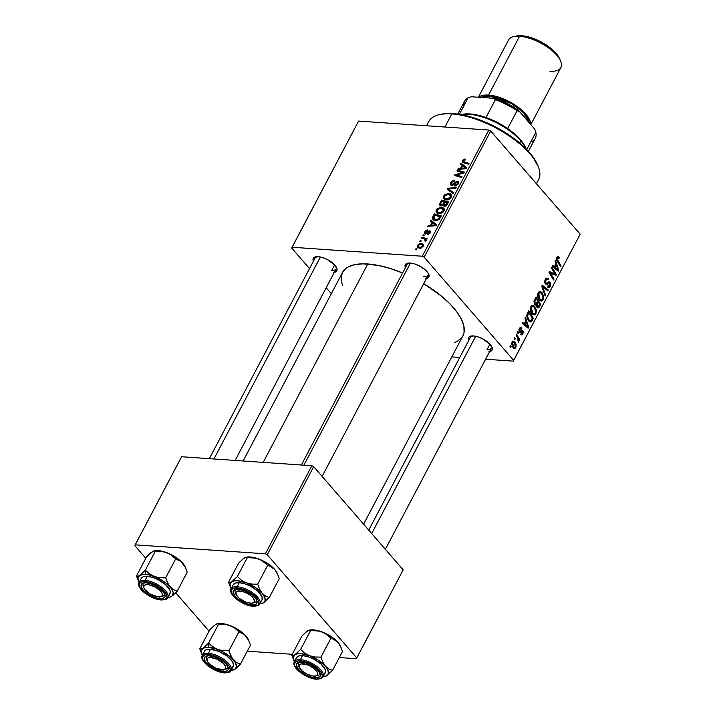 <?xml version="1.0" encoding="UTF-8"?>
<svg xmlns="http://www.w3.org/2000/svg" width="715" height="715" viewBox="0 0 715 715"><rect width="100%" height="100%" fill="white"/><g stroke="black" fill="none" stroke-linecap="round" stroke-linejoin="round"><path stroke-width="1.07" d="M336.685 267.83L336.685 267.839A13.308 5.523 27.8 0 0 318.22 256.694L313.849 257.632L312.991 259.617L313.393 261.279A13.308 5.523 27.8 0 1 315.735 256.81A13.308 5.523 27.8 0 1 318.22 256.694L322.536 257.552L327.238 259.482L334.978 265.247L337.096 269.501L336.238 271.486L333.673 272.406M426.363 278.662A13.308 5.523 27.8 0 0 428.732 274.211L428.723 274.194A13.308 5.523 27.8 0 0 410.249 263.04L405.888 263.987L405.03 265.971L405.432 267.633A13.308 5.523 27.8 0 1 407.773 263.156A13.308 5.523 27.8 0 1 410.249 263.04L414.575 263.906L419.276 265.828L425.488 270.047L428.151 273.121L429.125 275.847L428.276 277.831L425.711 278.761M491.974 347.097L491.983 347.115A13.308 5.523 27.8 0 0 473.509 335.952L469.138 336.899L468.28 338.874L468.691 340.537A13.308 5.523 27.8 0 1 471.024 336.068A13.308 5.523 27.8 0 1 473.509 335.952L477.826 336.81L482.527 338.74L490.267 344.505L492.385 348.759L491.527 350.743L488.962 351.673M315.208 257.847A11.833 4.907 27.8 0 1 316.647 256.685M334.638 264.863L331.733 270.359L334.638 264.863M368.734 530.119L470.497 337.114A11.833 4.907 27.8 0 1 471.936 335.943M489.927 344.121L487.031 349.617L489.927 344.121M301.364 465.009L407.237 264.201A11.833 4.907 27.8 0 1 408.685 263.04M342.44 285.562L341.1 278.939L342.119 273.273L343.513 270.878L347.991 267.07L354.569 264.693L362.988 263.826L378.369 265.435L389.881 268.375L402.608 272.996A68.023 28.216 -152.2 0 0 367.796 263.978L263.192 462.373L367.796 263.978A68.023 28.216 -152.2 0 0 342.512 272.46L243.118 460.987M363.595 524.193L462.864 335.916A68.023 28.216 -152.2 0 0 423.727 283.667L441.137 295.867L449.789 303.732L456.626 311.615L461.39 319.212L463.901 326.237L464.062 332.404L462.846 335.943M291.729 248.042L309.55 268.581L291.729 248.042L292.069 247.247L422.288 256.229L488.819 130.05L358.599 121.067L291.729 248.042M326.183 287.761L331.322 293.686L326.183 287.761M444.033 208.557L441.218 207.18L442.308 208.44L441.218 207.18L436.365 209.808L436.49 212.695L438.939 213.749L437.214 213.285L436.123 212.105L436.052 210.639L437.017 208.878L440.914 207.171L442.889 207.556L444.158 208.816L444.194 210.398L442.934 212.355L438.939 213.749C440.869 213.946 442.514 213.061 443.899 211.113L443.783 208.199M432.03 222.365L430.466 221.203L430.957 220.265L436.642 224.662L436.087 225.726L427.758 226.333L428.222 225.457L430.475 225.323L432.03 222.365L430.475 225.323L428.222 225.457L427.758 226.333L436.087 225.726L436.642 224.662L430.957 220.265L430.466 221.203L432.03 222.365M462.31 160.607L463.838 159.168L465.572 159.141L465.215 160.017L463.445 160.357L463.15 161.545L468.977 163.342L468.513 164.218L462.212 162.126L462.31 160.607L462.274 162.198L468.513 164.218L468.977 163.342L464.035 161.965L463.186 160.723L465.215 160.017L465.572 159.141L462.31 160.607L464.464 163.091L462.31 160.607M457.091 182.146L457.993 184.3L457.43 183.657L455.187 185.158L455.821 185.9L455.008 185.14L455.696 185.936L455.008 185.14L454.803 186.025L458.324 183.746L458.467 181.673L457.502 181.279L458.708 182.665L457.502 181.279L455.294 182.137L455.83 182.754L455.294 182.137L454.186 183.147L454.731 183.773L454.186 183.147L452.792 184.309L453.346 184.944L451.996 184.488L452.649 185.239L451.594 182.7L453.078 181.199L454.338 181.056L454.695 180.189L450.718 182.584L450.593 184.917L451.612 185.355L450.361 184.47L451.04 182.039L453.623 180.234L454.695 180.189L454.338 181.056L452.202 181.842L451.514 184.309L452.792 184.309L456.974 181.297L458.503 181.717L458.529 183.29L455.768 185.918L454.633 186.016L455.008 185.14L457.251 183.961L457.707 182.843L457.216 182.155L453.373 184.926L451.612 185.355L457.091 182.146L458.485 183.398M453.06 193.524L447.259 189.35L447.84 188.251L456.242 187.509L455.777 188.376L448.582 189.019L453.551 192.594L453.06 193.524L453.551 192.594L448.582 189.019L455.777 188.376L456.242 187.509L447.84 188.251L447.259 189.35L453.06 193.524M451.335 194.703L448.519 193.327L449.619 194.596L448.519 193.327L443.666 195.964L443.792 198.841L446.24 199.905L444.516 199.431L443.425 198.252L443.354 196.795L444.328 195.025L448.216 193.318L450.191 193.702L451.46 194.963L451.496 196.545L450.236 198.502L446.24 199.905C448.171 200.093 449.824 199.217 451.201 197.26L451.085 194.346M416.55 249.758L415.549 249.481L416.014 248.614L417.015 248.874L416.55 249.758L417.015 248.874L416.014 248.614L415.549 249.481L416.55 249.758M443.112 204.999L444.39 206.278L446.75 205.25L448.609 201.97L441.629 200.03L442.773 201.353L441.629 200.03L439.868 203.373L439.868 205.402L440.574 205.857L439.555 204.329L441.629 200.03L448.609 201.97L446.205 205.741L444.113 206.242L443.112 204.999L441.003 205.929L443.112 204.999L443.345 205.849M462.104 165.344L460.531 164.173L461.032 163.234L466.716 167.641L466.153 168.695L457.832 169.303L458.288 168.436L460.54 168.302L462.104 165.344L460.54 168.302L458.288 168.436L457.832 169.303L466.153 168.695L466.716 167.641L461.032 163.234L460.531 164.173L462.104 165.344M461.157 172.252L456.912 171.037L457.377 170.161L464.348 172.118L463.865 173.03L456.054 174.969L461.997 176.578L461.533 177.454L454.552 175.515L455.035 174.603L462.846 172.655L461.157 172.252L462.846 172.655L455.035 174.603L454.552 175.515L461.533 177.454L461.997 176.578L456.054 174.969L463.865 173.03L464.348 172.118L457.377 170.161L456.912 171.037L461.157 172.252M425.693 233.135L425.425 231.937L427.847 229.917L424.746 231.848L425.237 232.42L424.746 231.848L426.39 230.167L427.847 229.917L427.49 230.793L425.64 231.606L425.595 233.126L428.848 230.963L430.448 231.222L429.947 233.322L427.928 234.6L427.91 233.742L429.554 232.786L429.599 231.803L425.443 234.011L424.406 233.296L424.746 231.848L425.3 234.011L429.322 231.705L429.617 232.67L427.552 234.609L430.296 232.759L429.661 230.829L425.327 232.983L426.095 233.868M432.504 217.7L434.327 213.883L441.307 215.823L439.35 219.192L437.026 220.479L433.746 220.113L432.602 218.924L432.504 217.7L432.95 219.469L435.524 220.578L439.555 218.96L441.307 215.823L434.327 213.883L433.022 216.35L433.648 217.074L433.022 216.35L432.504 217.7L434.943 220.515L432.504 217.7M419.669 248.311L417.426 247.05L417.748 245.147L420.071 243.52L422.565 243.922L423.343 244.852L423.235 246.121L421.028 248.159L419.669 248.311L423.074 246.452L423.039 244.316L420.947 243.466L417.623 245.37L418.168 246.005L417.623 245.37L417.685 247.479L419.669 248.311M420.769 241.75L419.776 241.473L420.232 240.615L421.242 240.866L420.769 241.75L421.242 240.866L420.232 240.615L419.776 241.473L420.769 241.75M423.548 238.73L421.537 238.14L422.002 237.264L427.078 238.676L426.614 239.552L425.568 239.248L426.194 240.249L425.577 241.312L424.88 240.91L425.202 239.605L423.548 238.73L425.121 239.507L424.88 240.91L425.577 241.312L426.086 240.741L425.568 239.248L426.614 239.552L427.078 238.676L422.002 237.264L421.537 238.14L423.548 238.73M423.852 235.914L422.86 235.637L423.316 234.77L424.317 235.02L423.852 235.914L424.317 235.02L423.316 234.77L422.86 235.637L423.852 235.914M424.156 257.177L513.647 360.333L580.178 234.163L490.678 131.006L424.156 257.177L422.288 256.229L292.069 247.247L358.599 121.067L488.819 130.05L490.678 131.006L488.819 130.05L422.288 256.229L424.156 257.177L513.647 360.333L513.307 361.138L580.178 234.163L490.678 131.006L424.156 257.177M532.032 313.849L530.324 309.622L531.468 305.841L532.747 305.359L534.239 306.011L536.366 310.006L535.723 314.01L534.516 314.966L532.934 314.663L532.032 313.849L533.935 315.029L535.91 313.697L536.411 310.292L534.668 306.449L532.8 305.359L530.861 306.663C529.949 309.524 530.333 311.919 532.032 313.849M525.838 320.812L524.926 318.121L525.427 317.183L528.689 327.175L528.135 328.23L522.227 323.252L522.683 322.385L524.283 323.77L525.838 320.812L524.283 323.77L522.683 322.385L522.227 323.252L528.135 328.23L528.689 327.175L525.427 317.183L524.926 318.121L525.838 320.812M556.806 257.454L558.102 256.551L559.318 257.74L558.924 258.687L557.78 257.811L557.217 259.17L561.025 265.846L560.56 266.731L556.493 259.465L556.806 257.454L557.217 261.207L560.56 266.731L561.025 265.846L557.798 260.519L557.396 258.231L558.504 258.07L558.924 258.687L559.318 257.74L558.871 257.105L557.119 256.98L558.871 257.105L557.959 256.533L556.806 257.454M545.402 283.846L544.723 282.371L544.973 279.958L546.296 278.153L547.619 278.242L548.378 278.93L547.985 279.869L546.993 279.172L546.063 279.788L545.625 282.666L546.466 283.22L548.7 281.933L549.79 282.041L550.791 283.685L550.729 285.339L549.746 287.171L548.208 287.51L547.404 286.849L547.806 285.929L548.62 286.456L549.558 285.875L549.817 283.381L549.093 283.06L546.698 284.481L545.402 283.846L546.492 284.49L549.737 283.283L549.737 285.589L547.806 285.929L547.404 286.849L548.655 287.609L550.336 286.331L550.157 282.371L548.485 282.014L546.385 283.229L545.804 282.925L545.804 280.209L547.082 279.19L547.985 279.869L548.378 278.93L546.939 278.001L545.214 279.431L545.402 283.846M545.107 296.037L541.72 286.277L542.301 285.169L548.289 290.013L547.824 290.889L542.694 286.733L545.599 295.098L545.107 296.037L545.599 295.098L542.694 286.733L547.824 290.889L548.289 290.013L542.301 285.169L541.72 286.277L545.107 296.037M539.333 299.996L537.626 295.778L538.77 291.988L540.057 291.506L541.541 292.167L543.722 296.448L542.819 300.434L541.818 301.113L540.236 300.818L539.333 299.996L541.237 301.176L543.212 299.844L543.722 296.448L541.97 292.596L540.102 291.506L538.163 292.81C537.251 295.67 537.635 298.066 539.333 299.996M510.671 347.481L510.018 346.409L510.474 345.542L511.136 346.596L510.671 347.481L511.136 346.596L510.474 345.542L510.018 346.409L510.671 347.481M534.722 304.59L533.962 301.39L536.089 296.957L540.656 304.483L538.94 307.557L537.895 308.004L536.67 306.914L536.339 304.787L534.722 304.59L536.339 304.787L537.028 307.432L538.002 308.022L538.833 307.665L540.656 304.483L536.089 296.957L534.328 300.291L534.722 304.59M555.904 263.79L555.001 261.091L555.492 260.153L558.764 270.145L558.201 271.208L552.293 266.23L552.749 265.354L554.348 266.749L555.904 263.79L554.348 266.749L552.749 265.354L552.293 266.23L558.201 271.208L558.764 270.145L555.492 260.153L555.001 261.091L555.904 263.79M554.143 272.585L551.372 267.964L551.837 267.088L556.395 274.632L555.913 275.543L550.157 272.737L554.045 279.091L553.58 279.967L549.022 272.433L549.495 271.521L555.26 274.31L554.143 272.585L555.26 274.31L549.495 271.521L549.022 272.433L553.58 279.967L554.045 279.091L550.157 272.737L555.913 275.543L556.395 274.632L551.837 267.088L551.372 267.964L554.143 272.585M522.835 330.732L518.831 331.063L519.698 331.117L519.707 329.302L519.001 329.249L520.547 328.659L521.324 329.168L521.709 328.221L519.653 328.078L521.709 328.221L520.672 327.55L519.242 328.703L520.216 327.631L521.217 327.756L521.709 328.221L521.324 329.168L519.903 328.989L519.573 330.947L520.18 331.322L522.245 330.348L523.273 331.581L522.763 334.182L521.021 334.683L521.155 333.494L522.451 333.333L522.638 332.019L522.013 331.411L519.492 332.234L518.911 329.517L519.242 328.703L519.287 332.037L520.216 332.404L522.459 331.697L522.513 333.217L521.155 333.494L520.761 334.432L521.61 334.915L522.978 333.816L522.835 330.732L522.138 330.339M526.91 314.752L528.787 310.802L533.354 318.336L531.263 321.714L530.021 321.884L528.894 321.16L526.91 317.362L526.91 314.752L528.555 320.803L530.387 321.956L531.629 321.393L533.354 318.336L528.787 310.802L526.91 314.752M513.075 347.669L511.699 344.04L512.235 342.002L513.406 341.207L515.497 343.03L516.185 345.997L515.158 348.241L514.049 348.411L513.075 347.669L514.362 348.482L515.756 347.508C516.471 345.265 516.132 343.406 514.737 341.931L513.549 341.207L512.11 342.217L513.075 347.669M514.889 339.473L514.237 338.401L514.693 337.534L515.363 338.588L514.889 339.473L515.363 338.588L514.693 337.534L514.237 338.401L514.889 339.473M517.311 337.283L515.998 335.058L516.462 334.182L519.787 339.661L519.322 340.537L518.634 339.393L518.92 341.207L518.312 342.226L518.277 339.375L517.311 337.283L518.312 342.226L518.634 339.393L519.322 340.537L519.787 339.661L516.462 334.182L515.998 335.058L517.311 337.283M517.973 333.628L517.32 332.555L517.776 331.689L518.438 332.743L517.973 333.628L518.438 332.743L517.776 331.689L517.32 332.555L517.973 333.628M451.8 356.892L459.772 357.437L451.8 356.892M485.583 359.225L513.307 361.138L580.178 234.163L513.307 361.138L485.583 359.225M134.822 545.625L145.797 558.272L134.822 545.625L135.171 544.83L265.39 553.812L311.829 465.733L181.61 456.742L134.822 545.625M175.72 592.771L209.048 631.184L175.72 592.771M403.189 569.837L313.697 466.68L267.249 554.769L356.749 657.925L403.189 569.837L313.697 466.68L311.829 465.733L181.61 456.742L135.171 544.83L265.39 553.812L311.829 465.733L313.697 466.68L267.249 554.769L265.39 553.812L267.249 554.769L356.749 657.925L356.401 658.721L403.189 569.837M247.274 651.186L292.247 654.297L247.274 651.186M339.312 657.541L356.401 658.721L339.312 657.541M461.863 337.498L457.386 341.305L454.347 342.682M428.312 273.389A11.833 4.907 27.8 0 1 428.169 275.239A11.833 4.907 27.8 0 1 423.772 276.714A11.833 4.907 -152.2 0 0 428.312 273.389M491.571 346.292A11.833 4.907 27.8 0 1 491.428 348.142A11.833 4.907 27.8 0 1 487.031 349.617A11.833 4.907 -152.2 0 0 491.571 346.292M336.282 267.035A11.833 4.907 27.8 0 1 336.13 268.885A11.833 4.907 27.8 0 1 331.733 270.359A11.833 4.907 -152.2 0 0 336.282 267.035M491.983 347.115A13.308 5.523 27.8 0 1 489.614 351.574M235.137 460.442L336.685 267.839A13.308 5.523 27.8 0 1 334.325 272.317M510.09 346.525L511.136 346.596L510.09 346.525M539.619 304.411L540.656 304.483L539.619 304.411M538.529 306.547L539.53 306.61L538.529 306.547M537.144 307.548L538.833 307.665L537.144 307.548M534.802 304.679L536.339 304.787L534.802 304.679M535.562 305.091L536.339 304.787M538.234 302.132L539.664 304.483L538.878 305.966L536.465 306.467L537.466 306.538L536.974 305.207L536.295 305.153L536.974 305.207L537.492 303.544L536.518 303.473L537.492 303.544L538.234 302.132L537.278 302.07L538.234 302.132L536.974 305.091L538.029 306.851L539.664 304.483L538.234 302.132M536.59 306.753L537.466 306.538M536.161 298.709L537.707 301.256L536.733 303.089L534.185 303.678L535.186 303.741L534.883 301.221L534.007 301.158L534.883 301.221L535.303 300.336L534.346 300.264L535.303 300.336L536.161 298.709L535.204 298.647L536.161 298.709L534.704 301.998L535.696 304.09L537.707 301.256L536.161 298.709M534.328 304L535.741 304.09L535.186 303.741M538.449 292.355L541.97 292.596L538.449 292.355M542.908 296.385L543.722 296.448L542.908 296.385M542.068 299.764L543.212 299.844L542.068 299.764M541.487 293.427L542.953 296.654L542.614 299.102L541.192 300.032L538.69 299.12L539.852 299.201L538.752 293.588L537.868 293.525L540.191 292.649L541.487 293.427L540.486 292.703L539.36 292.873L538.386 295.125L539.101 298.084L541.228 300.032L542.479 299.317L542.998 297.288L541.487 293.427M546.573 289.897L548.289 290.013L546.573 289.897M541.863 286.679L542.694 286.733L541.863 286.679M542.533 288.628L543.4 288.681L542.533 288.628M544.767 295.045L545.599 295.098L544.767 295.045M545.652 278.743L548.378 278.93L545.652 278.743M544.91 280.146L545.804 280.209L544.91 280.146M544.848 282.854L545.804 282.925L544.848 282.854M544.946 283.131L546.385 283.229L544.946 283.131M549.236 281.853L548.485 282.014M548.11 282.237L550.157 282.371L548.11 282.237M549.209 286.25L550.336 286.331L549.209 286.25M547.61 286.384L548.62 286.456L547.922 286.072M549.093 283.06L547.1 282.917L549.737 283.283M545.313 283.748L547.753 283.918L545.313 283.748M556.753 257.561L559.318 257.74L556.753 257.561M557.396 258.231L558.504 258.07M556.815 260.448L557.798 260.519L556.815 260.448M559.988 265.774L561.025 265.846L559.988 265.774M556.788 270.011L558.764 270.145L556.788 270.011M552.784 266.641L554.348 266.749L552.784 266.641M556.279 264.979L557.968 269.886L556.52 269.787L557.968 269.886L556.52 268.581L554.956 268.474L556.52 268.581L555.028 267.339L553.49 267.231L555.028 267.339L556.279 264.979L555.314 264.907L556.279 264.979L555.028 267.339L557.968 269.886L556.279 264.979M553.437 274.426L556.395 274.632L553.437 274.426M549.156 272.665L550.157 272.737L549.156 272.665M550.318 274.578L551.381 274.658L550.318 274.578M553.008 279.02L554.045 279.091L553.008 279.02M550.782 273.121L553.464 273.309L550.782 273.121M552.775 274.14L555.26 274.31L552.775 274.14M521.637 328.14L519.716 328.006L521.637 328.14M522.048 333.753L522.978 333.816L522.048 333.753M521.029 333.78L521.727 333.825L521.155 333.494M521.995 331.411L520.261 331.295M521.387 331.742L518.992 331.572L522.102 331.42M519.751 332.377L520.216 332.404L519.751 332.377M519.287 332.037L520.216 332.404M526.714 327.041L528.689 327.175L526.714 327.041M522.71 323.663L524.283 323.77L522.71 323.663M526.204 322.009L527.893 326.916L526.454 326.818L527.893 326.916L526.454 325.611L524.89 325.504L526.454 325.611L524.962 324.369L523.416 324.261L524.962 324.369L526.204 322.009L525.248 321.938L526.204 322.009L524.962 324.369L527.893 326.916L526.204 322.009M532.317 318.264L533.354 318.336L532.317 318.264M531.245 320.338L532.264 320.409L531.245 320.338M528.939 321.205L531.629 321.393L528.939 321.205M531.03 320.579L532.362 318.327L528.859 312.562L528.269 313.671L527.321 313.608L528.269 313.671L527.563 316.611L529.046 319.98L527.893 319.9L531.03 320.579L529.046 319.98C527.456 318.229 527.196 316.128 528.269 313.671L528.859 312.562L527.893 312.5L528.859 312.562L532.362 318.327L530.333 320.829M531.147 306.208L534.668 306.449L531.147 306.208M535.606 310.239L536.411 310.292L535.606 310.239M534.766 313.617L535.91 313.697L534.766 313.617M534.185 307.28L535.651 310.507L535.303 312.947L533.891 313.876L531.388 312.964L532.55 313.045L531.451 307.441L530.566 307.379L532.889 306.503L534.185 307.28L533.184 306.556L532.058 306.726L531.084 308.978L531.79 311.937L533.926 313.876L535.178 313.17L535.687 311.132L534.185 307.28M512.405 341.77L514.737 341.931L512.405 341.77M514.621 347.427L515.756 347.508L514.621 347.427L515.292 346.918L514.487 347.436L512.414 346.73L513.531 346.811L512.592 342.78L511.895 342.735L513.406 342.253L514.344 342.869L515.354 346.793L515.327 344.648L513.942 342.485L512.673 342.646L512.503 344.764L513.531 346.811L514.639 347.427M514.308 338.517L515.363 338.588L514.308 338.517M518.75 339.589L519.787 339.661L518.75 339.589M518.125 341.752L518.768 341.797L518.125 341.752M517.392 332.672L518.438 332.743L517.392 332.672M416.72 249.437L416.014 248.614L416.72 249.437M439.868 203.373L440.601 204.213L439.868 203.373M444.819 205.411L445.981 204.973L447.331 202.622L445.15 202.014L447.912 203.292L447.331 202.622L446.544 204.106L447.107 204.758L446.544 204.106L444.819 205.411L445.454 206.143L443.988 204.856L445.15 202.014L443.97 204.696L444.819 205.411L443.988 204.856M441.486 205.071L442.737 204.57L444.337 201.791L441.977 201.138L440.663 203.775L441.075 204.973L440.717 203.614L441.977 201.138L444.918 202.461L444.337 201.791L443.372 203.623L444.015 204.374L443.372 203.623L441.486 205.071L442.076 205.75L440.78 204.749L441.745 205.866M443.666 195.964L444.319 196.705L443.666 195.964M448.028 194.194L451.478 196.607L450.379 195.347L450.861 197.805L450.307 197.17L446.786 199.038L447.483 199.851L444.667 198.127L444.542 196.08L448.028 194.194L445.668 194.864L444.31 196.741L444.462 197.841L445.651 198.806L449.163 198.404L450.307 197.17L450.53 195.731L449.431 194.498L448.028 194.194M451.496 196.553L450.379 195.347M450.79 191.897L447.84 188.251L450.79 191.897M451.549 192.442L448.582 189.019L451.549 192.442M451.612 192.514L452.81 193.327L449.78 189.833L452.398 193.032M450.718 182.584L451.344 183.299L450.718 182.584M451.996 184.488L452.372 185.31M464.5 163.1L463.186 160.723M465.188 163.297L464.035 161.965L465.188 163.297M463.999 166.845L461.032 163.234L466.287 168.454L463.999 166.845M458.967 169.223L458.288 168.436L458.967 169.223M461.202 169.053L460.54 168.302L461.202 169.053M462.757 165.88L466.198 168.615L465.653 167.989L463.606 168.079L464.267 168.829L463.606 168.079L461.506 168.24L462.158 168.99L461.506 168.24L462.757 165.88L461.506 168.24L465.653 167.989L462.757 165.88M458.538 171.502L457.377 170.161L458.538 171.502M457.162 176.239L456.054 174.969L457.162 176.239M459.101 176.775L457.922 175.416L459.101 176.775M456.233 175.979L455.035 174.603L456.233 175.979M460.943 173.808L460.389 173.173L460.943 173.808M463.311 173.182L462.846 172.655L463.311 173.182M426.73 233.51L426.274 232.992L426.73 233.51M427.677 232.697L427.239 232.196L427.677 232.697M430.591 231.91L429.661 230.829L430.591 231.91M430.394 231.151L429.661 230.829M428.526 234.448L427.91 233.742L428.526 234.448M430.055 233.17L429.617 232.67L430.055 233.17M429.322 231.705L429.617 232.67M424.612 233.707L425.3 234.011M433.933 223.875L430.957 220.265L436.213 225.475L433.933 223.875M428.902 226.253L428.222 225.457L428.902 226.253M431.127 226.083L430.475 225.323L431.127 226.083M432.682 222.91L436.132 225.645L435.587 225.019L433.54 225.1L434.202 225.86L433.54 225.1L431.44 225.27L432.092 226.012L431.44 225.27L432.682 222.91L431.44 225.27L435.587 225.019L432.682 222.91M435.471 215.206L434.327 213.883L435.471 215.206M434.675 214.983L440.61 217.146L440.029 216.475L439.368 217.735L439.94 218.397L439.368 217.735L438.661 218.817L439.153 219.389L438.661 218.817L436.025 219.72L436.731 220.533L433.844 218.808L434.675 214.983L433.487 217.78L434.917 219.514L438.027 219.317L440.029 216.475L434.675 214.983M436.365 209.808L437.008 210.55L436.365 209.808M440.726 208.047L444.176 210.46L443.077 209.2L443.559 211.658L443.005 211.023L439.484 212.891L440.181 213.705L437.366 211.98L437.24 209.933L440.726 208.047L438.367 208.717L437.008 210.585L437.16 211.694L438.349 212.659L441.861 212.248L443.005 211.023L443.229 209.584L442.129 208.351L440.726 208.047M444.194 210.407L443.077 209.2M423.235 246.112L420.947 243.466L423.235 246.112L422.315 245.048L422.824 246.863L422.395 246.362L420.125 247.444L420.795 248.221L418.427 246.702L418.32 245.424L420.572 244.333L422.315 245.048M420.947 241.429L420.232 240.615L420.947 241.429M423.182 238.622L422.002 237.264L423.182 238.622M426.042 239.793L425.568 239.248L426.042 239.793M425.818 241.089L425.291 240.49L425.818 241.089M424.022 235.584L423.316 234.77L424.022 235.584M420.125 247.444L422.199 246.657L422.109 244.852L420.295 244.324L418.507 245.138L418.32 246.568L420.125 247.444M536.42 183.719L538.592 179.599A62.107 25.758 -152.2 0 0 515.032 140.104A62.107 25.758 -152.2 0 0 451.791 113.917A62.107 25.758 27.8 0 1 538.029 166.032L537.358 164.477A60.632 25.141 -152.2 0 0 453.176 113.605L451.791 113.917L444.882 127.02L451.791 113.917A62.107 25.758 -152.2 0 0 428.705 121.666L426.551 125.76M441.387 114.239L448.895 113.471L462.605 114.901L478.183 119.307L494.279 126.305L509.518 135.305L522.585 145.511L532.353 156.067L537.975 166.041M440.217 114.463A62.107 25.758 27.8 0 1 451.791 113.917L453.176 113.605A60.632 25.141 -152.2 0 0 441.879 114.132L440.217 114.463M306.628 631.64L301.81 636.171L291.818 655.119L301.81 636.171L306.235 631.837L309.381 630.13L316.432 630.621L322.045 631.917A19.52 8.097 -152.2 0 0 313.42 629.87L310.596 630.514L319.274 631.086L324.583 633.079L330.938 638.182L320.946 657.121L315.109 657.022L309.497 655.718L304.626 653.081L300.604 649.461L294.929 654.717L293.034 655.494L291.818 655.119L293.794 660.374A19.52 8.097 27.8 0 1 294.929 654.717L297.44 653.805L300.872 653.671L309.497 655.718L318.488 660.311L325.441 666.219L322.831 662.108L320.946 657.121L330.938 638.182L332.824 638.79L337.998 642.41L340.617 646.521L342.494 651.499L332.511 670.447L342.494 651.499L340.519 646.244A19.52 8.097 -152.2 0 0 337.998 642.41L340.715 646.744M324.923 676.479L326.835 675.702A19.52 8.097 27.8 0 1 324.53 676.578A19.52 8.097 27.8 0 1 323.18 676.756M299.067 666.675A11.833 4.907 27.8 0 1 298.53 663.261A11.833 4.907 27.8 0 1 299.978 662.099A11.833 4.907 -152.2 0 0 299.067 666.675A11.833 4.907 27.8 0 1 298.53 663.261A11.833 4.907 27.8 0 1 299.978 662.099A11.833 4.907 -152.2 0 0 298.638 665.853L299.308 667.408A10.35 4.29 27.8 0 1 304.009 663.958A10.35 4.29 27.8 0 1 315.637 670.009A10.35 4.29 27.8 0 1 315.61 675.997A10.35 4.29 27.8 0 1 312.732 675.988L307.387 674.281L302.374 671.117L299.379 667.569L299.415 664.834L301.167 663.94L305.707 664.315L309.354 665.665L314.368 668.829L317.362 672.377L317.692 674.352L315.574 676.006L312.732 675.988A10.35 4.29 27.8 0 1 299.308 667.408M315.199 677.838A13.308 5.523 27.8 0 1 299.487 670.393A13.308 5.523 27.8 0 1 299.067 662.224A13.308 5.523 27.8 0 1 301.542 662.108L305.868 662.966L310.569 664.896L316.781 669.106L320.159 673.619L320.222 676.024L319.56 676.899L315.199 677.838L310.873 676.98L306.172 675.049L299.96 670.84L297.297 667.765L296.519 663.922L298.262 662.439L301.542 662.108A13.308 5.523 27.8 0 1 320.025 673.271A13.308 5.523 27.8 0 1 315.199 677.838L315.083 676.077L315.199 677.838M323.43 675.961A16.266 6.748 -152.2 0 0 316.11 665.871A16.266 6.748 -152.2 0 0 300.407 659.641A0.885 0.59 93.9 0 0 300.479 660.883A15.381 6.381 27.8 0 1 319.846 670.768A15.381 6.381 27.8 0 1 316.262 679.062A0.885 0.59 93.9 0 0 317.201 678.034A0.885 0.59 93.9 0 0 316.253 677.704M323.135 676.846L325.271 672.797A16.266 6.748 -152.2 0 0 319.096 662.456A16.266 6.748 -152.2 0 0 302.534 655.592L300.407 659.641A16.266 6.748 27.8 0 1 316.968 666.496A16.266 6.748 27.8 0 1 323.135 676.846L321.571 678.41L316.575 679.232A0.885 0.59 -86.1 0 1 316.262 679.062L320.052 678.678L322.063 676.962L322.295 675.684L321.169 672.52L318.086 668.972L310.909 664.101L305.475 661.875L298.396 660.901L295.438 661.974L294.446 664.262L294.75 665.763L298.656 670.974L303.214 674.361L308.549 677.096L316.262 679.062A15.381 6.381 27.8 0 1 296.895 669.177A15.381 6.381 27.8 0 1 300.479 660.883A0.885 0.59 -86.1 0 1 300.407 659.641L302.534 655.592L298.53 656.004L296.394 657.818M325.772 676.274L332.511 670.447L328.775 668.963L325.441 666.219L327.542 669.169L328.534 673.029L326.835 675.702L322.706 676.783M308.612 630.362L307.477 630.907L309.381 630.13L310.596 630.514L300.604 649.461L310.596 630.514L313.42 629.87L322.045 631.917L331.045 636.502L337.998 642.41L341.073 647.522M309.774 630.04L313.42 629.87A19.52 8.097 -152.2 0 0 309.783 630.04L309.121 630.174M293.794 660.374A19.52 8.097 27.8 0 0 294.401 661.581L293.23 657.389L294.929 654.717A19.52 8.097 27.8 0 1 309.497 655.718L304.626 653.081L300.604 649.461L294.929 654.717L293.034 655.494L291.818 655.119L292.676 657.675M324.565 673.673L325.611 671.251L325.289 669.669L321.16 664.155L313.563 659.007L307.816 656.647L302.534 655.592A16.266 6.748 -152.2 0 0 296.493 657.621L294.357 661.67A16.266 6.748 27.8 0 1 300.407 659.641A16.266 6.748 -152.2 0 0 294.062 662.555M315.61 675.997L317.272 675.675A11.833 4.907 -152.2 0 0 319.605 672.449A11.833 4.907 27.8 0 1 319.462 674.299A11.833 4.907 27.8 0 1 316.343 675.791A11.833 4.907 -152.2 0 0 319.605 672.449A11.833 4.907 27.8 0 1 319.462 674.299A11.833 4.907 27.8 0 1 316.343 675.791M325.441 666.219A19.52 8.097 27.8 0 1 326.835 675.702L332.511 670.447L328.775 668.963L325.441 666.219L322.831 662.108L320.946 657.121L315.109 657.022L309.497 655.718A19.52 8.097 27.8 0 1 325.441 666.219M308.522 630.353L309.381 630.13M337.998 642.41A19.52 8.097 -152.2 0 0 322.045 631.917L326.916 634.562L330.938 638.182L334.665 639.666L337.998 642.41M304.009 662.474L304.009 663.958L304.009 662.474M475.707 336.264L371.693 533.533L475.707 336.264M238.721 589.231L238.935 590.93A10.35 4.29 27.8 0 1 251.635 596.373A10.35 4.29 27.8 0 1 252.35 603.094A10.35 4.29 27.8 0 1 251.296 603.201L253.521 602.665L254.469 601.27L253.235 598.071L250.822 595.675L247.542 593.495L242.099 591.323L237.675 591.082L236.057 592.065L236.245 594.889L239.409 598.455L246.344 602.28L251.296 603.201A10.35 4.29 27.8 0 1 236.057 594.496A10.35 4.29 27.8 0 1 238.935 590.93L238.721 589.231M252.35 603.094L254.013 602.763A11.833 4.907 -152.2 0 0 256.354 599.545A11.833 4.907 27.8 0 1 256.211 601.395A11.833 4.907 27.8 0 1 253.092 602.879A11.833 4.907 -152.2 0 0 256.354 599.545A11.833 4.907 27.8 0 1 256.211 601.395A11.833 4.907 27.8 0 1 253.092 602.879M410.455 263.057L303.884 465.179L410.455 263.057M235.816 593.772A11.833 4.907 27.8 0 1 235.28 590.358A11.833 4.907 27.8 0 1 236.728 589.196A11.833 4.907 -152.2 0 0 235.816 593.772A11.833 4.907 27.8 0 1 235.28 590.358A11.833 4.907 27.8 0 1 236.728 589.196A11.833 4.907 -152.2 0 0 235.387 592.941L236.057 594.496M243.368 558.728L238.551 563.259L228.568 582.207L238.551 563.259L242.975 558.924L246.13 557.226L253.173 557.709L258.794 559.005A19.52 8.097 -152.2 0 0 250.17 556.958L247.336 557.602L256.024 558.183L261.332 560.176L267.687 565.27L257.695 584.218L251.859 584.11L246.237 582.814L241.375 580.169L237.353 576.549L231.678 581.813L229.774 582.582L228.568 582.207L230.543 587.462A19.52 8.097 27.8 0 1 231.678 581.813L234.189 580.902L237.612 580.768L246.237 582.814L255.237 587.408L262.191 593.307L259.572 589.196L257.695 584.218L267.687 565.27L269.573 565.878L274.748 569.498L277.357 573.609L279.243 578.596L269.251 597.543L279.243 578.596L277.268 573.332A19.52 8.097 -152.2 0 0 274.748 569.498L277.465 573.841M261.672 603.576L263.576 602.799A19.52 8.097 27.8 0 1 261.27 603.666A19.52 8.097 27.8 0 1 259.929 603.844M251.939 604.935A13.308 5.523 27.8 0 1 236.236 597.481A13.308 5.523 27.8 0 1 235.807 589.312A13.308 5.523 27.8 0 1 238.292 589.196L244.959 590.903L251.68 594.683L256.193 599.268L257.168 602.003L256.31 603.987L253.745 604.917L249.875 604.649L245.272 603.228L238.551 599.447L235.181 596.381L233.063 592.127L233.921 590.143L238.292 589.196A13.308 5.523 27.8 0 1 256.765 600.368A13.308 5.523 27.8 0 1 251.939 604.935L251.832 603.174L251.939 604.935M260.18 603.049A16.266 6.748 -152.2 0 0 252.86 592.967A16.266 6.748 -152.2 0 0 237.148 586.738A0.885 0.59 93.9 0 0 237.228 587.971A15.381 6.381 27.8 0 1 256.596 597.856A15.381 6.381 27.8 0 1 253.003 606.159A0.885 0.59 93.9 0 0 253.941 605.131A0.885 0.59 93.9 0 0 253.003 604.801M259.885 603.934L262.021 599.894A16.266 6.748 -152.2 0 0 255.845 589.544A16.266 6.748 -152.2 0 0 239.284 582.689L237.148 586.738A16.266 6.748 27.8 0 1 253.709 593.593A16.266 6.748 27.8 0 1 259.885 603.934L258.312 605.507L253.316 606.329A0.885 0.59 -86.1 0 1 253.003 606.159L258.052 605.069L259.044 602.772L257.909 599.617L254.835 596.069L247.658 591.198L242.224 588.972L235.137 587.989L232.178 589.062L231.195 591.359L231.49 592.851L235.396 598.062L239.954 601.458L245.299 604.184L253.003 606.159A15.381 6.381 27.8 0 1 233.635 596.274A15.381 6.381 27.8 0 1 237.228 587.971A0.885 0.59 -86.1 0 1 237.148 586.738L239.284 582.689L235.271 583.1L233.144 584.915M262.521 603.362L269.251 597.543L265.524 596.06L262.191 593.307L264.916 597.651L265.006 601.172L263.576 602.799L259.456 603.871M245.361 557.45L244.226 558.004L246.13 557.226L247.336 557.602L237.353 576.549L247.336 557.602L250.17 556.958L258.794 559.005L267.785 563.599L274.748 569.498L277.813 574.619M246.523 557.137L250.17 556.958A19.52 8.097 -152.2 0 0 246.532 557.128L245.862 557.262M230.543 587.462A19.52 8.097 27.8 0 0 231.151 588.677L229.98 584.486L231.678 581.813A19.52 8.097 27.8 0 1 246.237 582.814L241.375 580.169L237.353 576.549L231.678 581.813L229.774 582.582L228.568 582.207L229.426 584.763M261.306 600.761L262.11 599.697L262.039 596.757L257.909 591.251L250.313 586.094L244.566 583.744L239.284 582.689A16.266 6.748 -152.2 0 0 233.233 584.718L231.106 588.767A16.266 6.748 27.8 0 1 237.148 586.738A16.266 6.748 -152.2 0 0 230.811 589.652M262.191 593.307A19.52 8.097 27.8 0 1 263.576 602.799L269.251 597.543L265.524 596.06L262.191 593.307L259.572 589.196L257.695 584.218L251.859 584.11L246.237 582.814A19.52 8.097 27.8 0 1 262.191 593.307M245.272 557.441L246.13 557.226M274.748 569.498A19.52 8.097 -152.2 0 0 258.794 559.005L263.656 561.65L267.687 565.27L271.414 566.754L274.748 569.498M207.028 660.329A11.833 4.907 27.8 0 1 206.492 656.915A11.833 4.907 27.8 0 1 207.94 655.753A11.833 4.907 -152.2 0 0 207.028 660.329A11.833 4.907 27.8 0 1 206.492 656.915A11.833 4.907 27.8 0 1 207.94 655.753A11.833 4.907 -152.2 0 0 206.599 659.498L207.27 661.053A10.35 4.29 27.8 0 1 210.147 657.478L209.942 655.789L210.147 657.478L207.922 658.023L206.984 659.418L207.457 661.447L209.289 663.815L215.724 668.096L222.517 669.758A10.35 4.29 27.8 0 1 207.27 661.053M223.572 669.651A10.35 4.29 27.8 0 1 222.517 669.758L224.742 669.222L225.69 667.828L225.207 665.79L223.375 663.431L216.94 659.141L210.147 657.478A10.35 4.29 27.8 0 1 222.857 662.93A10.35 4.29 27.8 0 1 223.572 669.651L225.234 669.32A11.833 4.907 -152.2 0 0 227.567 666.103A11.833 4.907 27.8 0 1 227.424 667.953A11.833 4.907 27.8 0 1 224.313 669.437A11.833 4.907 -152.2 0 0 227.567 666.103A11.833 4.907 27.8 0 1 227.424 667.953A11.833 4.907 27.8 0 1 224.313 669.437M204.141 647.441L202.89 648.362A19.52 8.097 27.8 0 1 208.834 647.325L208.566 643.107L202.89 648.362L200.995 649.14L199.78 648.764L209.772 629.817L214.196 625.482L217.342 623.784L218.558 624.159L208.566 643.107L204.141 647.441M223.16 671.492L223.044 669.732L223.16 671.492L214.134 668.704L206.403 662.939L204.544 659.981L204.481 657.577L206.224 656.093L209.504 655.753A13.308 5.523 27.8 0 1 227.987 666.925A13.308 5.523 27.8 0 1 223.16 671.492A13.308 5.523 27.8 0 1 207.448 664.038A13.308 5.523 27.8 0 1 207.028 655.87A13.308 5.523 27.8 0 1 209.504 655.753L213.83 656.611L218.531 658.542L222.901 661.241L226.262 664.307L228.121 667.265L228.183 669.669L226.441 671.153L223.16 671.492M224.885 672.744A0.885 0.59 -86.1 0 1 224.224 672.717A15.381 6.381 27.8 0 1 204.856 662.832A15.381 6.381 27.8 0 1 208.449 654.529A0.885 0.59 -86.1 0 1 208.369 653.296A16.266 6.748 -152.2 0 0 202.023 656.209M232.527 667.318L233.573 664.896L232.375 661.554L226.87 655.959L218.656 651.329L210.505 649.247A16.266 6.748 -152.2 0 0 204.454 651.276L202.318 655.324A16.266 6.748 27.8 0 1 208.369 653.296L210.505 649.247L206.492 649.658L204.365 651.472M217.735 623.695L223.375 623.748L230.007 625.562L234.878 628.208L238.899 631.828L228.907 650.775L220.229 650.203L214.92 648.201L208.566 643.107L218.558 624.159L227.245 624.74L234.618 627.609L242.877 633.034L245.96 636.055L248.579 640.166L250.456 645.153L240.472 664.101L236.737 662.617L231.991 657.943L228.907 650.775L238.899 631.828L244.36 634.5L248.686 640.399M232.884 670.134L236.022 668.445L240.472 664.101L250.456 645.153L248.579 640.166L245.96 636.055A19.52 8.097 -152.2 0 0 230.007 625.562L234.878 628.208L238.899 631.828L242.635 633.311L245.96 636.055A19.52 8.097 -152.2 0 1 248.48 639.889L249.035 641.176M214.589 625.285L209.772 629.817L199.78 648.764L201.755 654.019A19.52 8.097 27.8 0 1 202.89 648.362L207.019 647.29L215.17 648.585L222.061 651.41L230.319 656.844L235.503 662.814L236.495 666.684L234.797 669.356L230.668 670.429M216.493 623.998L215.447 624.561L216.573 624.007M201.755 654.019A19.52 8.097 27.8 0 0 202.372 655.235L201.192 651.043L202.89 648.362L200.995 649.14L199.78 648.764L200.638 651.32M233.233 666.452A16.266 6.748 -152.2 0 0 227.066 656.102A16.266 6.748 -152.2 0 0 210.505 649.247L208.369 653.296A16.266 6.748 27.8 0 1 224.93 660.151A16.266 6.748 27.8 0 1 231.097 670.491L233.233 666.452M231.392 669.606A16.266 6.748 -152.2 0 0 224.072 659.525A16.266 6.748 -152.2 0 0 208.369 653.296A0.885 0.59 93.9 0 0 208.449 654.529L204.651 654.922L202.64 656.629L202.711 659.409L206.617 664.619L213.794 669.49L219.228 671.716L224.224 672.717L229.265 671.617L230.257 669.329L229.131 666.174L223.92 660.875L216.153 656.504L208.449 654.529A15.381 6.381 27.8 0 1 227.808 664.414A15.381 6.381 27.8 0 1 224.224 672.717A0.885 0.59 93.9 0 0 224.546 672.887C228.746 672.726 230.936 671.921 231.097 670.491M233.733 669.919L234.797 669.356A19.52 8.097 27.8 0 1 232.491 670.223A19.52 8.097 27.8 0 1 231.151 670.402M238.908 665.754L240.472 664.101L236.737 662.617L233.412 659.865A19.52 8.097 27.8 0 1 234.797 669.356L238.908 665.754M217.458 649.372A19.52 8.097 27.8 0 1 233.412 659.865L230.793 655.753L228.907 650.775L223.071 650.668L217.458 649.372L212.587 646.726L208.566 643.107L208.834 647.325A19.52 8.097 27.8 0 1 217.458 649.372M217.342 623.784L224.394 624.267L230.007 625.562A19.52 8.097 -152.2 0 0 217.753 623.686L217.083 623.82M143.778 587.417A11.833 4.907 27.8 0 1 143.241 584.003A11.833 4.907 27.8 0 1 144.689 582.841A11.833 4.907 -152.2 0 0 143.778 587.417A11.833 4.907 27.8 0 1 143.241 584.003A11.833 4.907 27.8 0 1 144.689 582.841A11.833 4.907 -152.2 0 0 143.349 586.595L144.019 588.15A10.35 4.29 27.8 0 1 148.72 584.7L148.72 583.217L148.72 584.7L155.861 587.346L161.376 591.966L162.412 594.174L162.028 595.854L160.285 596.748L157.443 596.73A10.35 4.29 27.8 0 1 144.019 588.15M213.928 458.976L320.418 257.007L213.928 458.976M160.321 596.739A10.35 4.29 27.8 0 1 157.443 596.73L150.293 594.085L144.787 589.464L143.742 587.256L144.126 585.576L145.878 584.682L148.72 584.7A10.35 4.29 27.8 0 1 160.348 590.751A10.35 4.29 27.8 0 1 160.321 596.739L161.983 596.417A11.833 4.907 -152.2 0 0 164.316 593.191A11.833 4.907 27.8 0 1 164.173 595.041A11.833 4.907 27.8 0 1 161.054 596.525A11.833 4.907 -152.2 0 0 164.316 593.191A11.833 4.907 27.8 0 1 164.173 595.041A11.833 4.907 27.8 0 1 161.054 596.525M140.891 574.538L139.64 575.459A19.52 8.097 27.8 0 1 145.583 574.413L145.315 570.204L139.64 575.459L137.736 576.236L136.529 575.852L146.512 556.913L150.945 552.57L154.091 550.872L155.298 551.256L145.315 570.204L140.891 574.538M159.91 598.58L159.794 596.819L159.91 598.58L155.584 597.722L150.883 595.792L146.512 593.093L143.152 590.027L141.293 587.069L141.23 584.664L142.973 583.181L146.253 582.85A13.308 5.523 27.8 0 1 164.736 594.013A13.308 5.523 27.8 0 1 159.91 598.58A13.308 5.523 27.8 0 1 144.198 591.135A13.308 5.523 27.8 0 1 143.778 582.966A13.308 5.523 27.8 0 1 146.253 582.85L150.57 583.708L155.28 585.639L163.011 591.403L164.87 594.362L164.933 596.766L163.19 598.249L159.91 598.58M161.635 599.84A0.885 0.59 -86.1 0 1 160.964 599.805A15.381 6.381 27.8 0 1 141.606 589.92A15.381 6.381 27.8 0 1 145.19 581.626A0.885 0.59 -86.1 0 1 145.118 580.383A16.266 6.748 -152.2 0 0 138.773 583.297M169.267 594.415L170.322 591.993L170 590.402L165.871 584.897L158.274 579.749L152.527 577.389L147.245 576.335A16.266 6.748 -152.2 0 0 141.204 578.364L139.067 582.412A16.266 6.748 27.8 0 1 145.118 580.383L147.245 576.335L143.241 576.746L141.105 578.56M151.339 552.382L154.091 550.872L161.143 551.363L166.756 552.659L171.627 555.305L175.649 558.916L181.109 561.597L185.23 566.986A19.52 8.097 -152.2 0 0 182.709 563.152A19.52 8.097 -152.2 0 0 166.756 552.659A19.52 8.097 -152.2 0 0 154.494 550.782L160.115 550.836L166.756 552.659L171.627 555.305L175.649 558.916L165.657 577.863L156.969 577.291L151.66 575.298L145.315 570.204L155.298 551.256L163.985 551.828L171.368 554.697L179.617 560.131L182.709 563.152L185.328 567.263L187.205 572.241L177.213 591.189L173.486 589.705L168.74 585.04L165.657 577.863L175.649 558.916L181.109 561.597L185.426 567.487M169.634 597.222L172.771 595.541L177.213 591.189L187.205 572.241L185.775 568.264M153.323 551.104L146.512 556.913L136.529 575.852L138.504 581.116A19.52 8.097 27.8 0 1 139.64 575.459L143.769 574.386L149.694 575.066L156.514 577.407L165.219 582.466L171.341 588.454L173.209 592.592L172.395 595.72L170.411 596.998L167.417 597.525M138.504 581.116A19.52 8.097 27.8 0 0 139.112 582.323L137.941 578.131L139.64 575.459L137.736 576.236L136.529 575.852L137.387 578.417M169.982 593.539A16.266 6.748 -152.2 0 0 163.806 583.199A16.266 6.748 -152.2 0 0 147.245 576.335L145.118 580.383A16.266 6.748 27.8 0 1 161.679 587.238A16.266 6.748 27.8 0 1 167.846 597.588L169.982 593.539M168.141 596.703A16.266 6.748 -152.2 0 0 160.821 586.613A16.266 6.748 -152.2 0 0 145.118 580.383A0.885 0.59 93.9 0 0 145.19 581.626L141.4 582.01L139.389 583.726L139.157 585.004L140.283 588.168L145.494 593.459L150.543 596.587L155.977 598.812L163.056 599.787L166.014 598.714L167.006 596.426L166.702 594.925L162.797 589.714L155.62 584.843L150.186 582.618L145.19 581.626A15.381 6.381 27.8 0 1 164.557 591.511A15.381 6.381 27.8 0 1 160.964 599.805A0.885 0.59 93.9 0 0 161.286 599.974C165.496 599.814 167.685 599.018 167.846 597.588M170.483 597.007L171.537 596.444A19.52 8.097 27.8 0 1 169.241 597.32A19.52 8.097 27.8 0 1 167.891 597.499M175.649 592.842L177.213 591.189L173.486 589.705L170.152 586.961A19.52 8.097 27.8 0 1 171.537 596.444L175.649 592.842M154.208 576.46A19.52 8.097 27.8 0 1 170.152 586.961L167.533 582.85L165.657 577.863L159.82 577.756L154.208 576.46L149.337 573.823L145.315 570.204L145.583 574.413A19.52 8.097 27.8 0 1 154.208 576.46M153.233 551.095L154.091 550.872M462.596 114.293L466.68 113.864L473.75 114.346L485.994 117.501A39.933 16.561 27.8 0 1 507.659 128.557L517.705 136.78L520.824 140.864A41.407 17.169 27.8 0 1 526.151 148.926A41.407 17.169 -152.2 0 0 520.824 140.864L519.698 142.991L520.824 140.864A41.407 17.169 -152.2 0 0 461.041 114.606A41.407 17.169 27.8 0 1 520.824 140.864L520.35 139.595A39.933 16.561 -152.2 0 0 507.659 128.557A39.933 16.561 -152.2 0 0 485.994 117.501A39.933 16.561 -152.2 0 0 462.632 114.293L460.969 114.615M526.177 148.997L525.507 147.442A39.933 16.561 -152.2 0 0 520.35 139.595L525.623 147.71M463.883 105.784A39.933 16.561 27.8 0 1 468.111 97.758L459.379 114.32L468.111 97.758L471.355 96.748L493.422 98.277L495.415 99.644L485.994 117.501L495.415 99.644A39.933 16.561 27.8 0 1 517.07 110.7L519.492 111.585L534.659 129.066L535.83 132.329L526.749 149.551L535.83 132.329A39.933 16.561 27.8 0 1 531.817 141.606M457.779 114.078L464.643 101.065A39.933 16.561 -152.2 0 1 468.111 97.758L471.355 96.748L493.422 98.277A38.449 15.945 -152.2 0 1 519.492 111.585L517.07 110.7L507.659 128.557L517.07 110.7A39.933 16.561 -152.2 0 0 495.415 99.644L493.422 98.277L500.169 100.708L506.935 103.827L519.492 111.585L534.659 129.066L535.83 132.329A39.933 16.561 -152.2 0 1 535.285 138.308L528.421 151.33M560.631 61.07L559.559 58.585A27.215 11.288 -152.2 0 0 521.78 35.75L519.564 36.259A29.574 12.262 27.8 0 1 560.631 61.07A29.574 12.262 27.8 0 1 549.907 71.223M480.811 97.401L489.319 95.935A1.475 0.983 -86.1 0 1 489.453 98L489.024 97.973A26.616 11.038 -152.2 0 1 489.453 98L489.453 98A1.475 0.983 93.9 0 0 489.319 95.935L498.444 97.749L513.155 104.515L521.485 110.718L524.694 113.989L528.617 120.236L529.172 122.971M525.391 118.377A26.616 11.038 -152.2 0 0 519.653 111.772L525.391 118.377M519.179 111.352A26.616 11.038 -152.2 0 0 495.987 99.117L519.179 111.352M530.798 124.616L560.9 67.532A29.574 12.262 -152.2 0 0 549.674 48.727A29.574 12.262 -152.2 0 0 519.564 36.259L488.56 95.059A29.574 12.262 27.8 0 1 516.686 106.088A29.574 12.262 27.8 0 1 530.485 124.249M530.485 124.258L529.922 120.638L525.802 114.069L518.312 107.259L508.615 101.253L498.158 96.972L488.56 95.059L481.267 95.81L478.737 97.258A29.574 12.262 27.8 0 1 488.56 95.059L519.564 36.259A29.574 12.262 -152.2 0 0 508.571 39.942L478.362 97.24M480.096 97.928L482.393 96.641L489.319 95.935L510.984 103.228L523.782 112.979L529.163 122.721M559.836 59.282L558.379 56.351L552.927 50.068L540.227 41.452L535.419 39.236L526.017 36.331L516.641 36M514.049 36.519A29.574 12.262 27.8 0 1 519.564 36.259L521.78 35.75A27.215 11.288 -152.2 0 0 516.713 35.991L514.049 36.519M209.334 458.655L315.735 256.81M541.192 300.032L539.244 299.889M540.191 292.649L538.332 292.524M549.29 283.024L547.172 282.872M558.013 257.775L556.699 257.677M520.547 328.659L519.313 328.569M522.048 331.411L520.279 331.295M530.316 320.829L528.465 320.695M533.891 313.876L531.942 313.742M532.889 306.503L531.03 306.377M514.478 347.436L512.789 347.32M513.406 342.253L512.146 342.163M444.14 205.134L445.096 206.233M444.667 198.127L446.196 199.896M429.652 231.848L430.35 232.661M433.844 218.808L435.372 220.569M437.366 211.98L438.894 213.749M418.436 246.72L419.83 248.319M425.121 239.507L426.122 240.66M325.191 676.444L324.53 676.578M294.357 661.67C290.835 667.479 306.512 678.785 316.575 679.232M385.367 549.299L491.428 348.142M299.808 660.848L300.443 659.641M428.723 274.194L322.116 476.387M237.183 586.738L236.549 587.945M261.94 603.54L261.27 603.666M231.106 588.767C227.576 594.576 243.261 605.873 253.316 606.329M208.405 653.296L207.77 654.502M202.318 655.324C198.797 661.134 214.482 672.431 224.537 672.887M232.491 670.223L233.162 670.098M144.519 581.59L145.154 580.383M139.067 582.412C135.546 588.222 151.222 599.528 161.286 599.974M169.241 597.32L169.902 597.186M154.494 550.782L153.832 550.908"/></g></svg>
